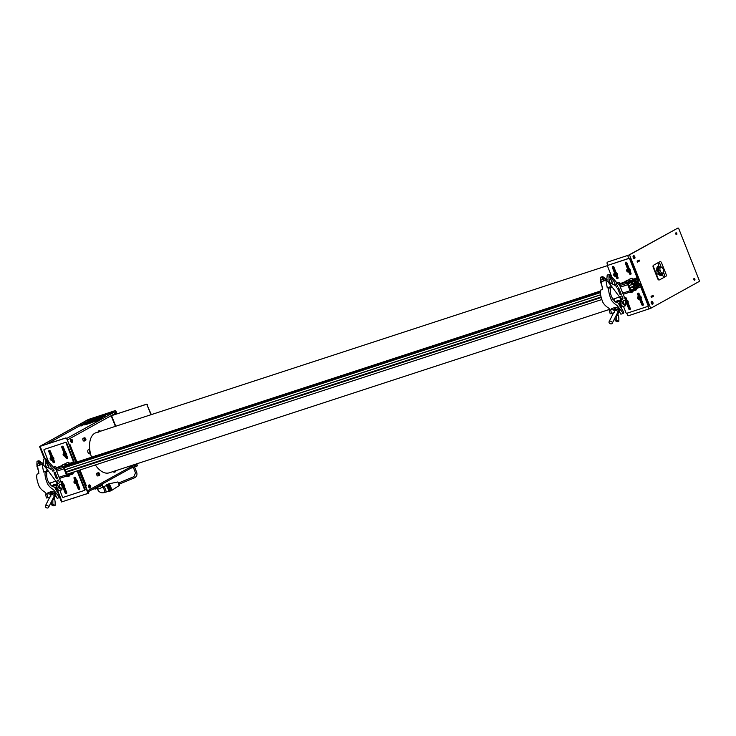 <?xml version="1.0" encoding="UTF-8"?>
<svg xmlns="http://www.w3.org/2000/svg" width="736" height="736" viewBox="0 0 736 736"><rect width="100%" height="100%" fill="white"/><g stroke="black" fill="none" stroke-linecap="round" stroke-linejoin="round"><path stroke-width="1.1" d="M101.789 417.993A10.12 0.902 -21.6 0 0 99.682 418.517M86.333 423.798A10.12 0.902 -21.6 0 0 85.302 424.341A10.12 0.902 -21.6 0 0 84.438 424.856M84.3 424.129A10.12 0.902 -21.6 0 0 83.573 424.819A10.12 0.902 -21.6 0 0 90.5 423.007A10.12 0.902 -21.6 0 0 100.924 418.499A10.12 0.902 -21.6 0 0 102.396 417.367A10.12 0.902 -21.6 0 0 101.384 417.358M99.995 417.698A10.12 0.902 -21.6 0 0 99.526 417.836M98.495 418.149A10.12 0.902 -21.6 0 0 97.474 418.48M87.924 422.262A10.12 0.902 -21.6 0 0 86.949 422.722L87.915 422.179M69.258 444.802L69.994 444.056L69.147 444.526M85.67 486.266L86.517 485.797L85.523 485.898M94.889 421.47L96.076 421.084L94.889 421.47M103.702 416.594L104.889 416.208L103.702 416.594M81.006 426.024L82.322 425.509M66.709 438.463L114.218 412.16L105.358 415.058M102.884 415.868L101.402 416.346M94.006 418.766L91.319 419.548M88.973 420.458L86.977 421.535L88.329 421.093M114.218 412.16A1.408 1.159 61 0 1 115.846 413.098L67.335 439.962M89.718 452.226A1.122 0.635 71.9 0 0 89.341 451.058M116.233 414.092L115.846 413.098M136.022 464.066A1.408 1.159 61 0 1 135.396 465.64M88.375 423.182L88.578 423.678M89.258 486.303A0.883 0.497 -108.1 0 1 89.442 486.864M89.268 486.33A0.883 0.497 -108.1 0 1 90.326 486.542A0.883 0.497 -108.1 0 1 89.268 486.33M90.758 486.625A1.582 0.892 -108.1 0 1 90.289 487.94A1.582 0.892 -108.1 0 1 88.835 486.248A1.582 0.892 -108.1 0 1 89.304 484.932A1.582 0.892 -108.1 0 1 90.758 486.625M90.132 487.968A1.582 0.892 -108.1 0 1 89.985 488.042A1.582 0.892 -108.1 0 1 88.532 486.349A1.582 0.892 -108.1 0 1 89.001 485.033A1.582 0.892 -108.1 0 1 89.157 485.006M71.18 440.643A0.883 0.497 -108.1 0 1 71.364 441.204M71.171 440.533A0.883 0.497 -108.1 0 1 72.266 441.03A0.883 0.497 -108.1 0 1 71.171 440.533M72.698 441.232A1.582 0.892 -108.1 0 1 72.211 442.29A1.582 0.892 -108.1 0 1 70.739 440.33A1.582 0.892 -108.1 0 1 71.226 439.272A1.582 0.892 -108.1 0 1 72.698 441.232M72.054 442.318A1.582 0.892 -108.1 0 1 71.907 442.391A1.582 0.892 -108.1 0 1 70.435 440.432A1.582 0.892 -108.1 0 1 70.923 439.374A1.582 0.892 -108.1 0 1 71.088 439.346M91.825 419.824L90.418 419.538L90.326 420.109L90.85 419.916L90.335 420.127L91.273 420.109M94.548 419.382L94.328 418.867L94.548 419.382L97.52 418.683M96.959 418.379L99.075 417.505L99.516 417.965M88.283 421.986L90.05 421.25M98.909 417.57L100.814 416.778M86.462 422.906L93.941 420.302M84.511 423.678L83.83 423.835M86.176 422.86L84.272 423.651M90.206 421.185L90.546 420.716M90.758 421.075L93.012 420.081M92.892 420.072L90.427 421.158M93.96 419.741L94.594 419.557M94.18 419.759L94.769 419.732M94.41 420.477L94.898 420.21M94.484 419.787L92.966 419.667L94.226 419.925M94.778 420.293L95.321 420.044L94.778 420.293M94.751 420.265L93.904 421.406L96.977 420.081L95.321 420.044M81.006 424.792L81.558 424.552L81.006 424.792M80.942 424.773L80.27 425.868L83.159 424.589L81.512 424.552M90.298 419.676L89.718 419.934L90.28 419.732M103.564 415.389L102.387 416.548L103.178 416.392L105.782 415.205L104.126 415.159M89.82 453.762A2.116 1.196 -108.1 0 1 89.7 453.808A2.116 1.196 -108.1 0 1 87.943 452.281A2.116 1.196 -108.1 0 1 88.265 449.843A2.116 1.196 -108.1 0 1 88.384 449.797L89.82 450.064M89.902 450.607A0.975 0.552 71.9 0 0 90.224 452.438M87.455 493.497L87.575 493.433A1.058 0.865 -119 0 0 88.016 492.191L79.304 470.194M59.644 497.324L61.484 501.97L87.225 493.635A1.058 0.865 -119 0 0 87.658 492.384L78.927 470.322M76.167 462.254L66.838 438.711A1.058 0.865 -119 0 0 65.624 438.003L40.287 446.191L88.476 419.511L88.872 420.504M75.78 462.383L66.838 438.711M66.488 438.904A1.058 0.865 -119 0 0 65.274 438.196L39.532 446.531L44.427 458.887M117.033 413.834L116.086 411.442A1.058 0.865 61 0 0 114.871 410.734L87.924 419.695L39.532 446.531M89.7 419.934L89.387 419.134L114.522 410.927A1.058 0.865 61 0 1 115.736 411.636L116.656 413.954M136.436 463.928L136.905 465.115A1.058 0.865 61 0 1 136.473 466.366L134.559 466.992M136.822 463.8L136.905 465.115M137.264 464.922A1.058 0.865 61 0 1 136.822 466.173L136.749 466.192M133.317 467.397L130.75 468.234M89.387 419.134L88.476 419.511M83.334 438.196A1.5 0.846 71.9 0 0 83.242 438.224A1.5 0.846 71.9 0 0 83.159 438.26A1.5 0.846 71.9 0 0 82.929 439.981A1.5 0.846 71.9 0 0 84.171 441.066A1.5 0.846 71.9 0 0 84.254 441.03M85.036 438.426L85.146 439.962L85.036 438.426M84.649 439.006L85.496 438.969M97.207 473.092A1.5 0.846 71.9 0 0 97.06 473.11A1.5 0.846 71.9 0 0 96.931 473.174A1.5 0.846 71.9 0 0 96.766 474.922A1.5 0.846 71.9 0 0 97.989 475.962A1.5 0.846 71.9 0 0 98.118 475.888M98.458 473.883L99.296 473.809L98.882 474.748M98.606 474.03L98.652 474.508M99.378 474.591L98.514 474.361L98.431 473.579L99.296 473.809M50.876 458.28A1.5 1.224 -119 0 0 51.64 459.669L51.989 459.034L50.894 458.243L50.968 459.595L51.676 459.678M52.891 459.779A1.5 1.224 -119 0 0 51.437 457.157L50.646 457.599A1.5 1.224 61 0 1 52.1 460.221A1.5 1.224 61 0 1 50.646 457.599L50.186 458.086C49.984 459.696 50.618 460.405 52.1 460.221L52.891 459.779M52.403 460.055A1.757 1.444 -119 0 0 53.728 457.921A1.757 1.444 -119 0 0 50.95 457.433M52.228 460.147A1.757 1.444 -119 0 0 53.544 458.022A1.757 1.444 -119 0 0 50.775 457.525M64.336 454.066A0.929 0.764 -119 0 0 64.897 455.023M65.21 455.906A1.757 1.444 -119 0 0 65.136 452.557A1.757 1.444 -119 0 0 63.756 453.293M62.054 484.868A1.5 1.224 61 0 1 62.946 487.609L63.738 487.177A1.5 1.224 -119 0 0 62.284 484.555L61.999 484.711M62.689 486.901L62.422 485.797M63.949 487.352A1.757 1.444 -119 0 0 62.247 484.279M63.075 487.545A1.757 1.444 -119 0 0 64.391 485.41A1.757 1.444 -119 0 0 61.916 484.5M76.93 483.11A1.757 1.444 -119 0 0 75.228 480.038M76.636 483.258L78.715 488.492L78.182 488.787L76.02 483.322A1.757 1.444 -119 0 0 77.372 481.169A1.757 1.444 -119 0 0 74.603 480.682M75.192 481.39A0.929 0.764 -119 0 0 75.707 482.393M66.323 453.845A1.5 1.224 -119 0 0 64.418 452.925L63.627 453.358A1.5 1.224 61 0 1 65.081 455.98A1.5 1.224 61 0 1 63.627 453.358L63.158 455.078L65.081 455.98L65.872 455.538A1.5 1.224 -119 0 0 66.323 453.845M63.894 454.342A1.5 1.224 -119 0 0 64.612 455.418M63.968 453.965L63.563 454.526L64.566 455.474L64.97 454.912L63.968 453.965M64.188 454.02L63.563 454.526M76.406 483.046A1.5 1.224 -119 0 0 75.578 480.203A1.5 1.224 -119 0 0 75.008 480.516M74.437 482.236L75.642 482.724L75.247 481.381L74.437 482.236L74.989 481.427M74.824 482.025A1.5 1.224 -119 0 0 75.394 482.77M62.376 465.41L56.736 467.654L62.523 465.768M70.242 464.894L69.902 464.039L70.049 464.95L65.348 466.486M70.049 464.416L73.839 463.174L69.966 465.124M44.27 449.411L65.789 442.262L44.27 449.411A0.708 0.58 -119 0 0 43.976 450.239L48.337 461.27M66.074 443.026L66.599 442.732L74.023 461.481L69.718 463.413L73.499 461.776L66.074 443.026A0.708 0.58 -119 0 0 65.265 442.557M49.395 450.432A0.966 0.791 -119 0 0 49.34 451.315L51.621 457.084M52.56 456.762L50.324 451.113A0.966 0.791 -119 0 0 48.806 451.61L51.005 457.166M52.192 460.166L52.937 462.042A0.966 0.791 -119 0 0 54.455 461.546L53.645 459.485M52.817 460.101L53.47 461.748A0.966 0.791 -119 0 0 54.4 462.438M51.456 458.307L51.86 459.31M62.376 446.191A0.966 0.791 -119 0 0 62.321 447.074L64.501 452.603M65.633 452.741L63.305 446.872A0.966 0.791 -119 0 0 61.787 447.368L63.986 452.934M65.173 455.924L65.918 457.801A0.966 0.791 -119 0 0 67.436 457.314L66.562 455.106M65.798 455.86L66.452 457.516A0.966 0.791 -119 0 0 67.381 458.197M64.455 454.094L64.796 454.958M56.782 467.231L56.056 467.47M69.764 462.99L69.037 463.229M73.453 462.199L69.902 464.039M69.175 463.597L69.718 463.413M56.194 467.838L56.736 467.654M59.901 490.461L62.44 496.874A0.708 0.58 -119 0 0 63.25 497.343L84.244 490.489A0.708 0.58 -119 0 0 84.539 489.661L77.114 470.911M84.401 490.406L84.769 490.194A0.708 0.58 -119 0 0 85.063 489.366L77.685 470.727M76.388 479.918L75.569 477.857A0.966 0.791 -119 0 0 74.051 478.354L74.833 480.323M75.256 481.381L75.642 482.356M74.64 477.167A0.966 0.791 -119 0 0 74.584 478.06L75.339 479.973M78.182 488.787A0.966 0.791 -119 0 0 79.709 488.29L77.464 482.641M63.038 487.554L65.2 493.028A0.966 0.791 -119 0 0 66.728 492.531L64.483 486.882M63.655 487.49L65.734 492.734L65.2 493.028M61.658 481.408A0.966 0.791 -119 0 0 61.603 482.301L62.358 484.214M63.406 484.159L62.588 482.089A0.966 0.791 -119 0 0 60.996 482.181M73.361 472.484L75.33 471.5M97.336 432.253L96.085 432.658A21.132 11.932 71.9 0 0 94.898 433.173A21.132 11.932 71.9 0 0 91.558 457.231M95.367 464.95A21.132 11.932 71.9 0 0 109.204 472.825L609.702 309.35M97.906 432.354L99.268 430.624L100.657 431.14L97.906 432.354M99.093 430.79L98.136 431.14L99.093 430.79M94.843 456.154L95.349 455.694A1.757 1.444 61 0 1 96.444 455.63M636.3 282.918L637.109 282.652L636.382 282.109L636.272 283.121A1.076 0.607 71.9 0 0 635.95 282.872L636.06 281.87L634.864 280.968L634.671 282.633L635.398 283.185A1.076 0.607 71.9 0 0 635.352 283.627L634.625 283.084L634.515 284.096A1.076 0.607 71.9 0 0 633.917 283.838A1.076 0.607 71.9 0 0 633.862 283.866A1.076 0.607 71.9 0 0 633.696 285.099A1.076 0.607 71.9 0 0 634.588 285.881A1.076 0.607 71.9 0 0 634.644 285.853A1.076 0.607 71.9 0 0 634.92 285.108L635.646 285.66L635.757 284.648A1.076 0.607 71.9 0 0 636.079 284.887L635.968 285.899L637.164 286.801L637.358 285.126L636.631 284.584A1.076 0.607 71.9 0 0 636.677 284.133L637.404 284.685L637.514 283.673A1.076 0.607 71.9 0 0 638.112 283.93A1.076 0.607 71.9 0 0 638.167 283.903A1.076 0.607 71.9 0 0 638.333 282.661A1.076 0.607 71.9 0 0 637.44 281.888A1.076 0.607 71.9 0 0 637.385 281.916A1.076 0.607 71.9 0 0 637.109 282.652M633.871 285.458L634.92 285.108M631.782 283.231L633.153 284.262L633.935 286.24L633.724 288.144L633.006 287.141L633.779 289.092L634.837 288.512L634.027 288.365L634.239 286.46L635.306 285.872L636.677 286.893L636.244 287.73L638.36 286.562L637.551 286.414L637.762 284.51L638.83 283.921L640.2 284.942L639.768 285.78L640.826 285.191L640.053 283.24L640.246 284.538L638.876 283.507L638.094 281.529L638.305 279.625L639.023 280.628L638.25 278.668L637.192 279.257L638.002 279.404L637.79 281.308L636.723 281.897L635.352 280.867L635.784 280.039L633.668 281.207L634.478 281.354L634.266 283.259L633.199 283.848L631.828 282.826L632.261 281.989L631.203 282.578L631.976 284.528L631.782 283.231M65.072 469.807L600.576 294.906M628.783 285.688L633.153 284.262M65.854 471.785L600.99 296.994M629.565 287.666L633.935 286.24M66.047 472.254L601.128 297.491M629.749 288.144L633.273 286.994M66.065 472.31L601.137 297.546M629.777 288.199L633.006 287.141M66.838 474.269L601.781 299.552M630.55 290.15L633.779 289.092M634.036 288.218L634.644 288.024M634.092 287.739L636.677 286.893M634.073 287.886L636.051 287.242M634.726 288.227L636.244 287.73M637.56 286.267L638.167 286.074M637.615 285.789L640.2 284.942M637.597 285.936L639.575 285.292M638.25 286.276L639.768 285.78M638.986 283.59L640.053 283.24M639.041 283.627L639.786 283.388M65.035 469.706L600.567 294.786M628.737 285.586L631.976 284.528M66.617 466.974L600.447 292.615M630.32 282.863L631.203 282.578M67.675 466.394L600.456 292.376M631.378 282.274L632.261 281.989M632.978 283.682L634.266 283.259M632.334 282.192L633.862 281.695M64.06 467.25L65.265 466.854M69.083 465.612L600.475 292.045M632.794 281.492L633.668 281.207M70.187 464.766L600.548 291.548M636.502 281.732L637.79 281.308M635.858 280.241L637.385 279.744M70.076 464.48L600.613 291.208M638.149 280.968L638.756 280.775M69.994 464.269L600.659 290.95M637.624 278.87L638.25 278.668M635.932 284.814L636.631 284.584M636.005 285.568L637.358 285.126M633.779 285.292L635.757 284.648M633.595 284.4L634.515 284.096M634.533 283.894L635.352 283.627M634.708 282.311L636.06 281.87M635.288 283.093L635.95 282.872M633.696 285.108L636.677 284.133M633.641 284.933L637.514 283.673M635.352 283.424L636.272 283.121M62.919 466.541L65.541 465.502M63.121 464.683L64.05 464.306M626.612 282.431L629.271 281.382M627.845 280.158L626.897 280.526M631.543 292.468L632.509 291.971M632.923 291.778L631.056 292.514M631.276 290.481L632.767 290.039L631.037 290.858M630.32 291.98L630.559 292.606L633.034 291.723L633.034 290.702M59.046 477.25L66.424 474.84A1.408 0.791 71.9 0 0 67.565 475.787A1.408 0.791 71.9 0 0 67.648 475.75L73.122 472.218M65.559 465.308L69.856 463.984L64.225 467.112A1.408 0.791 71.9 0 0 64.032 468.804L64.566 468.51L67.252 474.775L70.076 473.211M66.424 474.84L64.032 468.804L56.654 471.215M64.566 468.51L63.995 468.694M63.894 468.317L70.251 464.968M63.995 467.36L65.118 466.771L64.17 467.139M62.707 466.247L55.586 468.565M52.376 499.772L52.836 499.624L52.854 504.39L51.474 504.841L53.719 505.853L55.099 505.402C55.283 501.998 54.998 499.79 54.234 498.769M51.419 501.685L51.474 504.841M52.854 504.39L55.099 505.402M50.996 494.298L50.738 496.717L46.524 498.005L45.512 494.537L47.822 493.727L50.968 494.261M45.512 494.537L47.822 493.727L48.033 492.632M49.726 497.094L47.904 497.554L46.902 494.086M46.524 498.005L47.904 497.554M47.904 507.932A1.757 1.26 26.7 0 1 45.936 507.463A1.757 1.26 26.7 0 1 45.393 505.844A1.757 1.26 26.7 0 1 46.018 505.328A1.757 1.26 26.7 0 1 47.987 505.798A1.757 1.26 26.7 0 1 48.539 507.417A1.757 1.26 26.7 0 1 47.904 507.932M52.173 492.439A1.757 1.26 -153.3 0 0 51.998 492.678L51.207 494.261M51.051 492.504A2.714 1.941 -153.3 0 0 51.18 493.7M54.482 495.586A2.714 1.941 -153.3 0 0 55.025 495.475A2.714 1.941 -153.3 0 0 55.412 495.3M56.856 490.36A2.006 1.435 -153.3 0 0 56.736 490.139A2.006 1.435 -153.3 0 0 55.577 489.155M57.288 492.044A2.714 1.941 -153.3 0 0 57.022 490.618A2.714 1.941 -153.3 0 0 55.724 489.412M54.611 487.453L56.47 486.846A2.585 1.463 -108.1 0 1 57.242 484.868A2.585 1.463 -108.1 0 1 57.528 484.822M57.242 484.868L53.93 485.953A2.585 1.463 71.9 0 0 53.204 486.901M57.196 488.327A2.107 1.187 -108.1 0 1 56.994 487.904A2.107 1.187 -108.1 0 1 57.39 485.318L57.528 485.272A2.107 1.187 71.9 0 0 57.417 485.328A2.107 1.187 71.9 0 0 57.334 488.281M61.861 485.834A2.107 1.187 -108.1 0 1 61.465 488.419A2.107 1.187 -108.1 0 1 59.754 487.002A2.107 1.187 -108.1 0 1 60.159 484.417A2.107 1.187 -108.1 0 1 61.861 485.834M55.274 488.603L56.47 486.846M55.651 488.474L57.794 491.446L58.245 490.553M57.334 491.593L57.794 491.446M47.794 467.47A2.107 1.187 -108.1 0 1 47.674 467.516A2.107 1.187 -108.1 0 1 45.926 465.998A2.107 1.187 -108.1 0 1 46.248 463.57A2.107 1.187 -108.1 0 1 46.368 463.514A2.107 1.187 -108.1 0 1 48.116 465.042A2.107 1.187 -108.1 0 1 47.794 467.47M59.579 497.472L53.286 489.44C53.139 489.624 48.07 486.22 47.058 482.66C45.117 477.636 44.556 473.892 45.356 471.445L46.856 473C46.12 478.372 48.006 482.908 52.504 486.616C53.857 486.266 55.08 487.462 56.166 490.194L60.085 496.294L59.515 497.536L57.169 498.3L55.798 495.935M48.006 492.697L52.136 491.344C55.172 492.504 56.332 494.178 55.605 496.368L55.715 496.156M45.356 471.445L43.562 472.024L41.878 462.613L37.177 464.149L38.87 473.561L37.076 474.15C36.266 476.597 36.837 480.341 38.778 485.364C39.781 488.925 44.85 492.329 44.997 492.154L46.524 494.16M55.835 495.862L54.096 493.562L50.122 493.608M48.162 492.393A4.223 2.972 -155.4 0 0 48.134 493.635M50.747 492.642L51.354 493.976M41.878 462.613L43.194 463.947M46.534 470.405L45.678 471.776M46.736 462.328L48.944 468.234L50.766 469.274L51.226 466.955L47.297 461.573L46.736 462.328M48.935 466.845L48.944 467.59M45.558 459.558A0.975 0.552 -108.1 0 1 46.212 461.389A0.975 0.552 -108.1 0 1 45.558 459.558M55.881 488.805A2.107 1.187 -108.1 0 1 55.899 489.32M58.135 480.001C59.588 481.905 59.598 483.129 58.153 483.662C56.626 481.629 56.617 480.406 58.135 480.001L58.227 479.955M51.088 485.686L50.204 482.972M57.141 483.994L52.642 485.456L54.188 484.279M57.546 478.464L56.433 478.786L54.05 472.779L54.988 471.969L57.546 478.464M51.851 469.669L52.284 468.068L54.151 470.212L52.955 471.298L51.851 469.669M61.309 488.465A2.107 1.187 -108.1 0 1 61.189 488.511A2.107 1.187 -108.1 0 1 59.441 486.984A2.107 1.187 -108.1 0 1 59.763 484.555A2.107 1.187 -108.1 0 1 59.883 484.509L60.159 484.417M39.367 463.432A0.975 0.552 -108.1 0 1 39.118 461.656A0.975 0.552 -108.1 0 1 39.965 463.238M51.327 485.889L52.642 485.456M61.64 489.9L59.294 490.664L56.525 488.548L58.871 487.784L61.916 489.762L62.321 485.521L55.688 468.777L53.829 467.719L46.644 459.264L45.292 458.602L43.498 459.19L43.028 464.444L48.475 471.196L45.926 472.034M55.384 484.564L55.485 485.162M52.882 485.328L53.351 486.505M41.345 462.788L40.149 461.389L39.321 461.656M54.363 468.087L53.829 467.719M49.11 483.331L55.844 481.132L45.273 466.9L45.292 458.602M55.844 481.132L58.871 487.784M47.518 467.562A2.107 1.187 -108.1 0 1 45.687 466.192A2.107 1.187 -108.1 0 1 45.972 463.652A2.107 1.187 -108.1 0 1 46.212 463.579M40.149 461.389L38.806 460.718L38.594 463.689M38.806 460.718L37.012 461.306L36.883 464.554M36.8 465.842L38.833 471.923M633.926 280.784L628.314 283.967L631.35 291.631A1.408 0.791 71.9 0 1 631.267 291.668L623.208 294.299L631.184 291.686M622.748 293.13L630.126 290.72A1.408 0.791 71.9 0 0 631.267 291.668M632.086 290.03L636.99 288.512L636.704 287.454M636.603 287.537L631.019 290.812M636.99 288.512L631.35 291.631M633.954 280.848L633.567 279.873L627.928 282.992A1.408 0.791 71.9 0 0 627.744 284.685L620.356 287.095M633.567 279.873L629.262 281.198M630.126 290.72L627.744 284.685M626.419 282.127L619.289 284.455M616.087 315.661L616.547 315.505L616.566 320.27L615.186 320.721L617.43 321.742L618.81 321.292C618.985 317.888 618.7 315.67 617.936 314.649M615.121 317.566L615.186 320.721M616.566 320.27L618.81 321.292M614.698 310.187L614.44 312.607L610.236 313.886L609.224 310.417L611.524 309.617L614.67 310.15M609.224 310.417L611.524 309.617M613.438 312.984L611.616 313.435L610.604 309.966M610.236 313.886L611.616 313.435M611.616 323.812A1.757 1.26 26.7 0 1 609.647 323.343A1.757 1.26 26.7 0 1 609.095 321.724A1.757 1.26 26.7 0 1 609.73 321.218A1.757 1.26 26.7 0 1 611.69 321.687A1.757 1.26 26.7 0 1 612.242 323.306A1.757 1.26 26.7 0 1 611.616 323.812M615.885 308.32A1.757 1.26 -153.3 0 0 615.71 308.559L614.91 310.15M614.762 308.384A2.714 1.941 -153.3 0 0 614.882 309.589M618.185 311.466A2.714 1.941 -153.3 0 0 618.737 311.356A2.714 1.941 -153.3 0 0 619.123 311.19M620.558 306.25A2.006 1.435 -153.3 0 0 620.448 306.02A2.006 1.435 -153.3 0 0 619.289 305.035M621 307.924A2.714 1.941 -153.3 0 0 620.733 306.498A2.714 1.941 -153.3 0 0 619.436 305.302M618.323 303.342L620.172 302.735A2.585 1.463 -108.1 0 1 620.954 300.748A2.585 1.463 -108.1 0 1 621.23 300.711L621.147 300.527M620.954 300.748L617.642 301.834A2.585 1.463 71.9 0 0 616.915 302.79M620.899 304.216A2.107 1.187 -108.1 0 1 620.696 303.793A2.107 1.187 -108.1 0 1 621.101 301.199L621.239 301.153A2.107 1.187 71.9 0 0 621.12 301.208A2.107 1.187 71.9 0 0 621.037 304.17M625.572 301.723A2.107 1.187 -108.1 0 1 625.168 304.308A2.107 1.187 -108.1 0 1 623.466 302.882A2.107 1.187 -108.1 0 1 623.861 300.297A2.107 1.187 -108.1 0 1 625.572 301.723M618.976 304.483L620.172 302.735M619.353 304.364L621.506 307.326L621.948 306.434M621.046 307.482L621.506 307.326M611.496 283.351A2.107 1.187 -108.1 0 1 611.377 283.406A2.107 1.187 -108.1 0 1 609.629 281.879A2.107 1.187 -108.1 0 1 609.951 279.45A2.107 1.187 -108.1 0 1 610.07 279.395A2.107 1.187 -108.1 0 1 611.818 280.922A2.107 1.187 -108.1 0 1 611.496 283.351M623.282 313.352L616.989 305.33C616.842 305.504 611.772 302.1 610.77 298.54C608.828 293.517 608.258 289.782 609.068 287.325L610.567 288.889C609.822 294.253 611.708 298.798 616.207 302.505C617.568 302.156 618.792 303.342 619.878 306.075L623.788 312.184L623.226 313.416L620.88 314.189L619.51 311.825M611.552 309.608L611.708 308.577L615.839 307.225C618.875 308.384 620.034 310.058 619.307 312.248L619.418 312.036M609.068 287.325L607.274 287.914L605.581 278.502L600.889 280.039L602.572 289.441L600.778 290.03C599.969 292.486 600.539 296.222 602.48 301.254C603.492 304.814 608.562 308.218 608.709 308.034L610.227 310.04M619.546 311.742L617.808 309.451L613.824 309.488M611.874 308.274A4.223 2.972 -155.4 0 0 611.846 309.516M614.45 308.522L615.057 309.856M605.581 278.502L606.896 279.836M610.245 286.286L609.38 287.656M610.438 278.217L612.656 284.124L614.468 285.154L614.928 282.836L611 277.463L610.438 278.217M612.637 282.734L612.656 283.48M609.261 275.448A0.975 0.552 -108.1 0 1 609.914 277.27A0.975 0.552 -108.1 0 1 609.261 275.448M621.837 295.89C623.291 297.795 623.3 299.009 621.856 299.543C620.338 297.51 620.328 296.295 621.837 295.89L621.929 295.835M614.79 301.576L613.907 298.853M620.853 299.874L616.354 301.346L617.89 300.168M621.248 294.345L620.135 294.676L617.752 288.659L618.682 287.859L621.248 294.345M615.563 285.55L615.995 283.958L617.854 286.092L616.667 287.178L615.563 285.55M625.011 304.345A2.107 1.187 -108.1 0 1 624.892 304.4A2.107 1.187 -108.1 0 1 623.144 302.873A2.107 1.187 -108.1 0 1 623.466 300.444A2.107 1.187 -108.1 0 1 623.585 300.389L623.861 300.297M603.069 279.321A0.975 0.552 -108.1 0 1 602.821 277.546A0.975 0.552 -108.1 0 1 603.676 279.128M616.336 301.346L615.038 301.769M619.592 304.686A2.107 1.187 -108.1 0 1 619.602 305.201M625.342 305.78L622.996 306.553L620.227 304.437L622.573 303.664L625.628 305.652L626.023 301.401L619.399 284.657L617.541 283.608L610.346 275.154L609.003 274.482L607.209 275.071L606.74 280.333L612.177 287.086L609.629 287.914M619.096 300.444L619.28 301.3M616.593 301.208L617.053 302.386M605.047 278.677L603.86 277.27L603.023 277.546M618.065 283.967L617.541 283.608M612.812 299.212L619.546 297.013L608.976 282.78L609.003 274.482M619.546 297.013L622.573 303.664M611.22 283.443A2.107 1.187 -108.1 0 1 609.399 282.072A2.107 1.187 -108.1 0 1 609.675 279.542A2.107 1.187 -108.1 0 1 609.923 279.459M603.86 277.27L602.508 276.607L602.306 279.57M602.508 276.607L600.714 277.196L600.585 280.434M600.502 281.732L602.545 287.804M55.494 468.39L56.249 467.958L55.66 466.495L53.59 467.434M53.802 467.112L54.97 466.587L53.802 467.112M65.863 463.358L66.442 464.821L69.009 463.892L68.641 462.254M66.902 462.88L67.979 462.429M694.149 280.057A0.966 0.543 71.9 0 0 693.79 278.944M694.738 280.26A0.966 0.543 71.9 0 0 694.03 278.475A0.966 0.543 71.9 0 0 694.738 280.26M676.071 234.407A0.966 0.543 71.9 0 0 675.712 233.294M676.66 234.609A0.966 0.543 71.9 0 0 675.952 232.815A0.966 0.543 71.9 0 0 676.66 234.609M607.835 262.025A1.058 0.865 61 0 1 608.074 261.887L629.519 254.849L650.688 308.329L628.719 315.661A1.058 0.865 -119 0 1 627.504 314.953L626.833 313.269M607.55 262.182A1.058 0.865 -119 0 0 607.108 263.433L607.853 265.328A0.708 0.58 -119 0 0 607.54 266.174L611.754 276.81M650.688 308.329L699.062 281.548A1.058 0.598 71.9 0 0 699.2 280.278L678.804 228.758A1.058 0.598 71.9 0 0 677.884 228.068L628.691 255.116L608.074 261.887M677.884 228.068L629.519 254.849M653.467 296.295L653.053 295.256L651.047 296.36L651.461 297.408L653.467 296.295L652.639 296.562L652.289 295.679M637.459 262.034L638.692 261.344L638.342 260.461M639.52 261.078L639.115 260.029L637.1 261.142L637.514 262.191L638.692 261.344M659.796 275.236A4.609 2.604 71.9 0 0 660.33 275.338M652.915 303.738L651.995 301.42L651.277 301.824L652.188 304.143L652.915 303.738M634.837 258.088L634.745 256.726L633.917 255.769L633.199 256.165L633.3 257.526L634.119 258.483L634.837 258.088M633.981 257.986L633.466 256.478M637.22 261.078L638.176 260.553M638.646 261.234L637.348 261.768M651.167 296.295L651.434 297.335M651.71 297.197L652.418 296.801L652.124 295.771L652.418 296.801M651.323 296.212L652.032 295.826M634.036 258.06L634.552 256.919L634 256.192L633.484 257.333L634.036 258.06M634.018 258.032L634.57 257.858M634.837 256.809A1.546 0.874 -108.1 0 1 634.524 258.594A1.546 0.874 -108.1 0 1 633.199 257.444A1.546 0.874 -108.1 0 1 633.512 255.659A1.546 0.874 -108.1 0 1 634.837 256.809M633.475 256.956A1.233 0.699 -108.1 0 1 633.595 257.223A1.233 0.699 -108.1 0 1 633.687 257.6M633.724 256.294A1.693 0.957 -108.1 0 1 634.119 257.039A1.693 0.957 -108.1 0 1 634.276 257.95M652.648 303.508L652.078 301.843L651.562 302.993L652.648 303.508L652.096 303.692M651.636 303.094L652.63 302.57M652.915 302.468A1.546 0.874 -108.1 0 1 652.602 304.244A1.546 0.874 -108.1 0 1 651.277 303.094A1.546 0.874 -108.1 0 1 651.59 301.318A1.546 0.874 -108.1 0 1 652.915 302.468M658.306 269.201A2.466 1.389 71.9 0 0 658.306 270.903M658.508 271.529A2.466 1.389 71.9 0 0 659.511 272.909M661.057 274.418A3.873 2.19 71.9 0 0 661.314 274.261A3.873 2.19 71.9 0 0 661.968 273.203M660.109 267.508A3.873 2.19 71.9 0 0 658.656 267.076M660.385 267.426A3.873 2.19 71.9 0 0 658.398 267.232A3.873 2.19 71.9 0 0 657.956 271.51M658.186 272.072A3.873 2.19 71.9 0 0 661.59 274.169A3.873 2.19 71.9 0 0 662.244 273.12M662.29 274.868A4.931 2.788 -108.1 0 1 662.023 275.117A4.931 2.788 -108.1 0 1 658.196 273.396M657.101 270.618A4.931 2.788 -108.1 0 1 657.966 266.285A4.931 2.788 -108.1 0 1 658.757 265.944A4.968 2.806 -108.1 0 0 656.917 270.554M660.597 266.616A4.931 2.788 -108.1 0 1 661.167 267.168M653.458 265.254L660.036 261.703A1.757 0.994 71.9 0 1 660.137 261.657A1.757 0.994 71.9 0 1 661.563 262.844L666.08 274.261A1.757 0.994 71.9 0 1 665.85 276.377L659.677 279.79A1.757 0.994 71.9 0 1 659.576 279.836L659.162 279.965A1.757 0.994 -108.1 0 1 657.736 278.778L653.218 267.37A1.757 0.994 -108.1 0 1 653.458 265.254L659.622 261.832A1.757 0.994 -108.1 0 1 659.723 261.795A1.757 0.994 -108.1 0 1 659.824 261.768M653.872 265.116A1.757 0.994 71.9 0 0 653.632 267.232L653.218 267.37M657.736 278.778L658.15 278.65A1.757 0.994 71.9 0 0 659.576 279.836M658.15 278.65L653.632 267.232M661.811 275.264A4.968 2.806 -108.1 0 1 658.131 273.58M658.03 271.786A1.831 1.03 71.9 0 0 657.027 270.59A1.831 1.03 71.9 0 0 656.08 271.06A1.831 1.03 71.9 0 0 656.199 272.798A1.831 1.03 71.9 0 0 658.048 273.718A1.831 1.03 71.9 0 0 658.048 271.851M660.523 264.776A1.831 1.03 71.9 0 0 659.52 263.58A1.831 1.03 71.9 0 0 658.573 264.049A1.831 1.03 71.9 0 0 658.692 265.788A1.831 1.03 71.9 0 0 660.542 266.708A1.831 1.03 71.9 0 0 660.542 264.84M662.326 273.093A1.831 1.03 71.9 0 0 662.345 275.025A1.831 1.03 71.9 0 0 664.203 275.945A1.831 1.03 71.9 0 0 664.203 274.077M664.176 274.013A1.831 1.03 71.9 0 0 663.182 272.817A1.831 1.03 71.9 0 0 663.173 272.817L664.24 274.022L664.203 275.945M648.066 306.213L648.333 306.13A0.708 0.58 -119 0 0 648.628 305.293L641.203 286.543A1.408 0.791 71.9 0 0 640.136 285.577M648.628 305.293L648.103 305.587L640.679 286.838L637.735 288.07L637.358 287.114M638.351 286.534L639.63 285.826M623.475 306.397L626.005 312.8A0.708 0.58 -119 0 0 626.814 313.278L647.809 306.415A0.708 0.58 -119 0 0 648.103 305.587M648.333 306.13L647.809 306.415L648.885 309.083M639.961 295.844L639.142 293.784A0.966 0.791 -119 0 0 637.624 294.28L638.406 296.249M639.28 298.476L639.29 298.485A0.708 0.58 -119 0 1 638.636 297.289M639.593 299.248L641.755 304.713A0.966 0.791 -119 0 0 643.273 304.216L641.038 298.568M640.21 299.184L642.28 304.419L641.755 304.713M638.213 293.103A0.966 0.791 -119 0 0 638.149 293.986L639.014 296.166M642.28 304.419A0.966 0.791 -119 0 0 643.209 305.1M627.228 303.425L629.298 308.66A0.966 0.791 -119 0 0 630.228 309.341M625.232 297.344A0.966 0.791 -119 0 0 625.168 298.227L625.931 300.141A1.757 1.444 -119 0 0 625.821 300.205M626.612 303.49L628.774 308.954A0.966 0.791 -119 0 0 630.292 308.458L628.056 302.809M626.98 300.086L626.161 298.025A0.966 0.791 -119 0 0 624.606 297.832M637.063 288.365L637.735 288.07M625.793 300.812A1.5 1.224 61 0 1 626.511 303.545L627.302 303.103A1.5 1.224 -119 0 0 625.858 300.481L625.692 300.573M638.268 297.445A1.5 1.224 -119 0 0 638.949 298.696M637.468 297.721A1.5 1.224 61 0 1 638.048 296.682L637.45 297.758L639.492 299.304L640.283 298.862A1.5 1.224 -119 0 0 638.839 296.24L638.048 296.682A1.5 1.224 61 0 1 639.492 299.304A1.5 1.224 61 0 1 637.477 297.786M638.692 297.27L639.29 298.549L638.664 298.816L638.057 298.301L638.692 297.27M639.796 299.129A1.757 1.444 -119 0 0 641.12 297.004A1.757 1.444 -119 0 0 638.351 296.516M639.621 299.23A1.757 1.444 -119 0 0 640.946 297.105A1.757 1.444 -119 0 0 638.167 296.608M627.523 303.278A1.757 1.444 -119 0 0 625.904 300.159L625.729 300.251A1.757 1.444 -119 0 0 625.6 300.334M626.64 303.471A1.757 1.444 -119 0 0 627.964 301.346A1.757 1.444 -119 0 0 625.729 300.251M614.44 274.289A1.5 1.224 -119 0 0 614.624 274.933M616.455 275.706A1.5 1.224 -119 0 0 615.011 273.093L614.22 273.525A1.5 1.224 61 0 1 615.664 276.147A1.5 1.224 61 0 1 613.649 274.629L615.664 276.147L616.455 275.706M614.864 274.114L615.462 275.402L614.836 275.66L614.247 274.372L614.864 274.114M614.238 275.144L615.278 275.411L614.836 275.66M615.968 275.982A1.757 1.444 -119 0 0 617.292 273.847A1.757 1.444 -119 0 0 614.523 273.36M615.793 276.074A1.757 1.444 -119 0 0 617.118 273.948A1.757 1.444 -119 0 0 614.348 273.461M626.63 270.333A1.5 1.224 61 0 1 627.201 269.293L626.603 270.36L628.645 271.906L629.436 271.474A1.5 1.224 -119 0 0 627.992 268.852L627.201 269.293A1.5 1.224 61 0 1 628.645 271.906A1.5 1.224 61 0 1 626.63 270.388M627.652 270.664L628.259 271.179L627.817 271.418L628.443 271.161L627.845 269.873L627.219 270.903L627.67 269.956M627.817 271.418L627.219 270.903M629.657 271.648A1.757 1.444 -119 0 0 627.955 268.576M628.774 271.842A1.757 1.444 -119 0 0 630.099 269.707A1.757 1.444 -119 0 0 627.32 269.22M627.909 269.928A0.929 0.764 -119 0 0 628.443 270.94M637.063 277.702L633.291 279.349L637.063 277.702L629.639 258.952A0.708 0.58 -119 0 0 628.829 258.483L607.835 265.337L629.354 258.189A0.708 0.58 -119 0 1 630.172 258.658L637.597 277.417A1.408 0.791 71.9 0 1 637.404 279.11L633.668 281.005M637.017 278.125L633.705 279.882M626.088 281.29L620.31 283.59L626.226 281.649M615.765 276.092L616.51 277.978A0.966 0.791 -119 0 0 618.028 277.481L617.21 275.42M616.133 272.688L613.898 267.039A0.966 0.791 -119 0 0 612.38 267.536L614.578 273.102M616.382 276.028L617.035 277.684A0.966 0.791 -119 0 0 617.964 278.364M615.038 274.261L615.462 275.328M612.968 266.358A0.966 0.791 -119 0 0 612.904 267.251L615.084 272.752M625.95 262.117A0.966 0.791 -119 0 0 625.885 263.01L628.066 268.511M629.363 271.786L630.016 273.442A0.966 0.791 -119 0 0 630.945 274.123M629.114 268.456L626.879 262.807A0.966 0.791 -119 0 0 625.361 263.304L627.56 268.861M628.746 271.851L629.492 273.737A0.966 0.791 -119 0 0 631.01 273.24L630.191 271.179M628.02 270.02L628.36 270.885M620.356 283.167L619.62 283.406M633.337 278.926L632.601 279.165M632.739 279.524L633.291 279.349M619.767 283.765L620.31 283.59M663.486 272.716L663.486 269.569L662.694 268.254A2.99 1.693 -108.1 0 1 663.624 271.096A2.99 1.693 -108.1 0 1 662.685 272.973A2.99 1.693 -108.1 0 1 660.836 271.998L661.627 273.314L663.486 272.716L660.155 273.792L658.306 271.244L658.306 268.097L659.778 267.619L659.907 269.146A2.99 1.693 -108.1 0 1 660.836 267.278L659.778 267.619M660.91 267.26L660.836 267.278A2.99 1.693 -108.1 0 1 662.694 268.254L661.636 267.021M658.306 271.244L659.769 270.765L660.836 271.998A2.99 1.693 -108.1 0 1 659.907 269.146L659.769 270.765M660.155 273.792L661.627 273.314M634.938 290.444L635.867 290.076M636.309 289.874L634.441 290.61M633.788 290.288L636.511 289.763L636.428 288.825M619.188 284.262L619.813 283.894L619.234 282.422L617.292 283.323M618.525 282.532L617.099 283.084L618.525 282.532M631.157 280.444L632.794 279.652L632.215 278.18L629.427 279.284L630.007 280.756L631.157 280.444M631.506 278.291L630.007 278.852L631.506 278.291M134.265 465.658L134.081 465.787A0.708 0.58 -119 0 0 134.338 464.977L134.21 464.655M130.962 465.722L131.33 466.652L132.839 466.201M151.322 414.616L147.025 404.855A0.708 0.58 -119 0 0 146.216 404.386L111.182 415.776L115.377 426.356M150.935 414.736L147.025 404.855M115.193 414.432L114.034 414.175L111.182 415.776M114.586 413.991L111.927 415.5L146.565 404.193A0.708 0.58 61 0 1 147.375 404.662M134.688 464.784A0.708 0.58 61 0 1 134.394 465.612M97.29 486.91L102.552 484.546L97.428 487.25M103.675 486.818A2.972 0.497 67.5 0 1 103.767 486.616L106.205 485.604A3.054 0.515 67.5 0 1 106.242 485.521L106.177 485.613A2.972 0.497 67.5 0 1 106.205 485.604A2.972 0.497 67.5 0 1 107.907 488.41A2.972 0.497 67.5 0 1 108.477 491.105A2.972 0.497 67.5 0 1 108.422 491.105M106.242 485.521A3.054 0.515 67.5 0 1 106.278 485.484A3.054 0.515 67.5 0 1 108.026 488.364A3.054 0.515 67.5 0 1 108.615 491.133A3.054 0.515 67.5 0 1 108.56 491.133A3.054 0.515 67.5 0 1 108.477 491.105L108.56 491.133M106.416 485.512A3.054 0.515 67.5 0 1 106.49 485.401A3.054 0.515 67.5 0 1 108.238 488.281A3.054 0.515 67.5 0 1 108.827 491.041A3.054 0.515 67.5 0 1 108.698 491.022M108.385 484.168A3.588 0.607 67.5 0 1 108.486 483.994A3.588 0.607 67.5 0 1 110.106 486.376L109.82 486.496A3.588 0.607 -112.5 0 0 108.192 484.113L107.042 484.592A3.588 0.607 67.5 0 1 108.661 486.974L108.376 487.094A3.588 0.607 -112.5 0 0 106.748 484.711L106.288 484.904A3.588 0.607 67.5 0 1 108.339 488.29A3.588 0.607 67.5 0 1 109.029 491.538A3.588 0.607 67.5 0 1 108.505 491.124M106.205 485.576A3.588 0.607 67.5 0 1 106.288 484.904M109.397 487.858A3.588 0.607 -112.5 0 0 108.376 485.668L108.854 485.466A3.588 0.607 67.5 0 1 109.876 487.655A3.588 0.607 67.5 0 1 110.575 489.808L110.096 490.01A3.588 0.607 -112.5 0 0 109.397 487.858M108.744 484.555A3.588 0.607 67.5 0 1 108.716 484.076M108.486 483.994L108.818 483.856A3.588 0.607 67.5 0 1 108.836 483.846A3.588 0.607 67.5 0 1 110.869 487.241A3.588 0.607 67.5 0 1 111.587 490.48A3.588 0.607 67.5 0 1 111.568 490.489L111.228 490.636A3.588 0.607 67.5 0 1 111.035 490.581M107.824 485.355L107.346 485.558M109.922 489.716L110.4 489.514A3.156 0.534 -112.5 0 0 109.793 487.646A3.156 0.534 -112.5 0 0 108.91 485.751L108.431 485.944M103.767 486.616A2.972 0.497 67.5 0 1 105.469 489.422A2.972 0.497 67.5 0 1 106.039 492.108A2.972 0.497 67.5 0 1 105.828 492.025M107.511 485.852L107.999 485.659A3.156 0.534 -112.5 0 0 108.468 487.177M109.59 490.765L109.59 490.765A3.091 0.524 -112.5 0 0 109.333 488.888L109.462 488.98A3.588 0.607 67.5 0 1 109.784 491.225A3.588 0.607 67.5 0 1 109.59 491.179M109.029 491.538L109.498 491.344A3.588 0.607 -112.5 0 0 109.167 489.1L109.462 488.98M109.784 491.225L110.943 490.746A3.588 0.607 -112.5 0 0 110.612 488.502L110.906 488.382A3.588 0.607 67.5 0 1 111.228 490.636M111.035 490.167L111.035 490.167A3.091 0.524 -112.5 0 0 110.777 488.29M69.938 444.48L76.884 462.024M80.031 469.964L86.213 485.567M83.481 423.384L82.331 424.433M46.515 444.24L79.81 425.804L46.598 444.213M87.474 490.829L131.293 466.569M134.89 464.582L135.534 464.223M90.565 420.762L92.35 419.787M62.091 501.842L59.984 496.524M59.45 495.181L57.896 491.252M45.006 458.694L40.14 446.402M89.746 422.712L89.948 423.209M85.854 440.018A1.5 0.846 -108.1 0 1 85.496 440.625A1.5 0.846 -108.1 0 1 85.413 440.662A1.5 0.846 -108.1 0 1 84.171 439.576A1.5 0.846 -108.1 0 1 84.401 437.846A1.5 0.846 -108.1 0 1 84.484 437.81A1.5 0.846 -108.1 0 1 85.22 438.076M84.603 437.966A1.325 0.745 71.9 0 0 84.428 439.558A1.325 0.745 71.9 0 0 85.569 440.413A1.325 0.745 71.9 0 0 85.753 438.822A1.325 0.745 71.9 0 0 84.603 437.966M99.36 475.484A1.5 0.846 -108.1 0 1 99.231 475.548A1.5 0.846 -108.1 0 1 98.008 474.518A1.5 0.846 -108.1 0 1 98.173 472.77A1.5 0.846 -108.1 0 1 98.302 472.705A1.5 0.846 -108.1 0 1 99.038 472.963M98.376 472.889A1.325 0.745 71.9 0 0 98.274 474.527A1.325 0.745 71.9 0 0 99.434 475.281A1.325 0.745 71.9 0 0 99.535 473.634A1.325 0.745 71.9 0 0 98.376 472.889M99.673 474.913A1.5 0.846 -108.1 0 1 99.434 475.428M95.11 488.952L97.722 487.996L95.321 489.063M86.149 493.985L88.798 492.862M88.743 493.166L86.425 493.994M72.34 498.493L74.088 497.922M74.971 497.656L72.579 498.539M50.26 458.215A1.325 1.086 -119 0 0 52.311 459.696A1.325 1.086 -119 0 0 50.26 458.215M62.744 487.517A1.325 1.086 -119 0 0 62.155 485.107M65.302 454.379A1.325 1.086 -119 0 0 63.232 455.06A1.325 1.086 -119 0 0 65.302 454.379M74.787 480.645A1.5 1.224 61 0 1 75.615 483.478A1.5 1.224 61 0 1 74.787 480.645M75.477 483.368A1.325 1.086 -119 0 0 74.741 480.856A1.325 1.086 -119 0 0 75.477 483.368M65.375 464.839L66.323 464.526M66.185 464.168L65.228 464.48M49.34 451.315L48.806 451.61M53.47 461.748L52.937 462.042M62.321 447.074L61.787 447.368M66.452 457.516L65.918 457.801M85.063 489.366L84.539 489.661M74.584 478.06L74.051 478.354M61.603 482.301L61.143 482.549M115.626 471.574L114.126 472.172M99.185 430.652L98.164 431.167L99.185 430.652M64.961 464.03L62.358 465.06M64.75 463.938L62.459 464.922L64.75 463.938M628.664 279.919L626.023 280.968M626.124 280.747L628.489 279.882L626.124 280.747M66.608 476.1L66.856 476.726L69.644 475.622L67.28 476.67M67.565 475.787L59.506 478.418L67.482 475.806M64.225 467.112L56.083 469.77M51.06 493.525L50.812 494.077M636.438 287.62L636.787 288.503M627.928 282.992L619.786 285.651M614.772 309.405L614.514 309.957M53.452 467.277L55.246 466.541L53.332 467.139M53.746 467.121L54.676 466.753M66.286 463.082L66.875 462.815M70.205 474.334L72.956 473.892M72.873 474.039L70.803 474.72M627.707 255.594L628.802 258.373M638.931 287.408L640.679 286.838M637.523 287.537L636.824 287.767L637.523 287.537M638.149 293.986L637.624 294.28M629.298 308.66L628.774 308.954M626.446 303.361A1.325 1.086 -119 0 0 625.894 301.088M637.532 297.804A1.325 1.086 -119 0 0 639.823 298.273A1.325 1.086 -119 0 0 637.532 297.804M613.714 274.657A1.325 1.086 -119 0 0 615.995 275.126A1.325 1.086 -119 0 0 613.714 274.657M613.649 274.574A1.5 1.224 61 0 1 614.22 273.525L613.622 274.602M626.695 270.416A1.325 1.086 -119 0 0 628.976 270.885A1.325 1.086 -119 0 0 626.695 270.416M634.763 280.572L634.377 279.588M629.078 280.72L629.896 280.453M629.749 280.094L628.93 280.361M629.354 258.189L628.829 258.483M630.172 258.658L629.639 258.952M617.035 277.684L616.51 277.978M612.904 267.251L612.38 267.536M625.885 263.01L625.361 263.304M630.016 273.442L629.492 273.737M617.274 283.066L618.222 282.688M617.164 283.158L617.992 282.606L617.026 283.001M630.255 278.824L631.203 278.447M131.716 466.569L131.339 465.594M115.754 426.236L111.578 415.693M98.744 486.312C95.459 487.894 95.901 487.94 100.041 486.45L102.497 485.088M102.074 485.512L102.764 487.26L97.529 489.33C99.102 492.393 101.531 493.433 104.825 492.439A2.815 0.478 67.5 0 0 104.282 489.891A2.815 0.478 67.5 0 0 102.764 487.241M118.468 483.589C119.407 485.447 119.618 485.466 119.103 483.653C118.165 481.786 117.953 481.767 118.468 483.589M117.926 481.942L119.361 485.42L117.926 481.942L108.836 483.846M118.781 482.917L133.934 476.643L134.421 477.848C136.657 476.661 137.411 474.858 136.703 472.42L133.694 464.821M133.934 476.643L135.498 472.898L136.703 472.42M82.285 424.433L83.168 423.945M135.562 465.566L134.274 466.284M133.124 466.918L87.915 491.942M91.88 420.008L83.61 423.31M96.977 418.747L94.585 419.814M88.458 422.114L93.509 420.274M95.514 419.262L96.14 419.078M93.168 420.09L90.832 421.056M89.884 421.489L89.295 421.783M95.064 418.812L91.715 420.063M98.974 417.956L94.098 420.238M97.419 418.416L98.514 418.131M94.64 418.738L92.248 419.64M88.154 421.424L91.117 420.1M91.871 419.594L97.603 417.505M101.421 416.53L100.814 417.855L96.674 419.952M100.924 417.183L94.512 420.274M84.419 423.577L94.364 420.339M99.36 417.579L100.63 417.294M93.647 421.24L88.246 423.218C84.714 424.267 83.297 424.488 83.987 423.89L83.968 423.78M85.44 423.163L84.806 423.559M85.192 422.657L90.703 420.072M88.136 422.041L86.333 422.795M90.427 421.342L93.086 420.238M94.447 419.262L93.187 419.686M94.328 418.867L101.209 416.006M93.601 489.035L92.028 489.688M92.432 489.449L90.942 490.277M89.755 419.897L88.578 421.056M90.546 422.988L90.353 422.492M91.871 422.501L91.678 422.004M89.7 453.808L90.418 453.293M57.371 491.584L57.942 493.028M84.171 441.066L85.523 440.616C86.287 439.466 85.946 438.536 84.484 437.81L83.242 438.224M97.989 475.962L99.397 475.465C100.142 474.518 99.774 473.598 98.302 472.705L97.06 473.11M94.604 488.244L94.935 489.09L97.492 488.336M97.244 486.781L97.722 487.996M86.13 493.976L88.78 493.157L88.43 491.666M72.321 498.484L75.1 497.38M76.719 482.936L75.596 483.488C73.885 483.055 73.517 482.144 74.474 480.755L75.265 480.314M84.852 490.158L84.327 490.452M607.55 265.604L100.657 431.167M112.884 471.62L112.967 471.804C114.586 472.595 115.653 472.107 116.168 470.35M62.854 466.615L62.275 465.143L64.786 463.919L65.633 465.511M626.557 282.495L626.078 280.766L628.765 279.928L629.344 281.391M66.856 476.726L69.368 475.99M69.322 474.821L69.644 475.622M45.393 505.844L49.79 497.076M56.736 490.139L57.022 490.618M48.539 507.417L54.942 494.675M48.742 497.205L49.174 498.373M50.085 494.408C54.51 494.436 55.66 496.147 53.544 499.551M41.566 464.545L38.355 465.594M43.415 463.404L42.559 463.68M41.446 464.048L39.44 464.701M39.118 461.656L38.171 461.969M637.091 288.438L636.714 287.472M633.668 279.79L634.055 280.775M609.095 321.724L613.493 312.966M620.448 306.02L620.733 306.498M612.242 323.306L618.645 310.555M612.453 313.094L612.886 314.254M613.787 310.288C618.212 310.316 619.372 312.027 617.246 315.431M605.268 280.425L602.057 281.474M607.117 279.284L606.262 279.57M605.158 279.928L603.143 280.591M602.821 277.546L601.882 277.849M55.66 466.495L53.148 467.231M70.38 474.766L72.892 474.039M72.846 472.871L73.168 473.671M607.421 262.237L607.954 261.942M657.027 270.59L658.094 271.796L658.048 273.718M659.52 263.58L660.588 264.785L660.542 266.708M619.234 282.422L616.446 283.526M632.215 278.18L629.427 279.284M102.681 484.886L97.483 487.398M102.258 484.012L102.543 484.546M103.969 486.698L102.746 487.204M106.131 491.906L104.825 492.439M97.529 489.33L97.198 488.492M106.039 492.108L108.477 491.105M119.361 485.42L111.587 490.48M119.278 484.122L134.43 477.848M135.498 472.898L132.462 465.226"/></g></svg>
